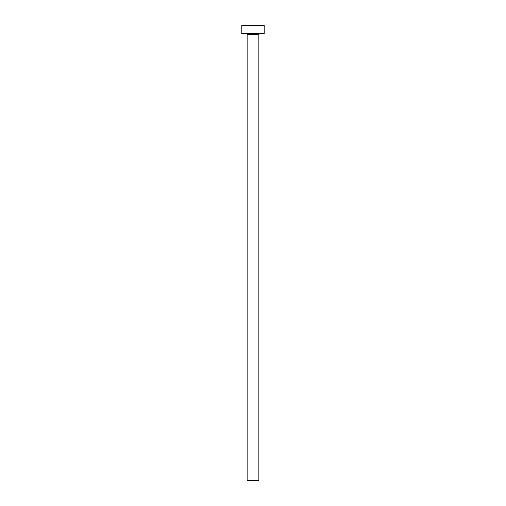 <?xml version="1.0" encoding="UTF-8"?>
<svg xmlns="http://www.w3.org/2000/svg" width="506" height="506" viewBox="0 0 506 506"><rect width="100%" height="100%" fill="white"/><g stroke="black" fill="none" stroke-linecap="round" stroke-linejoin="round"><path stroke-width="0.76" d="M258.87 34.237L247.13 34.237L247.13 480.7L258.87 480.7L258.87 34.237A0.557 0.557 0 0 1 259.426 33.681M247.13 34.237A0.557 0.557 0 0 0 246.574 33.681M264.176 33.681L241.824 33.681L241.824 25.3L264.176 25.3L264.176 33.681"/></g></svg>
